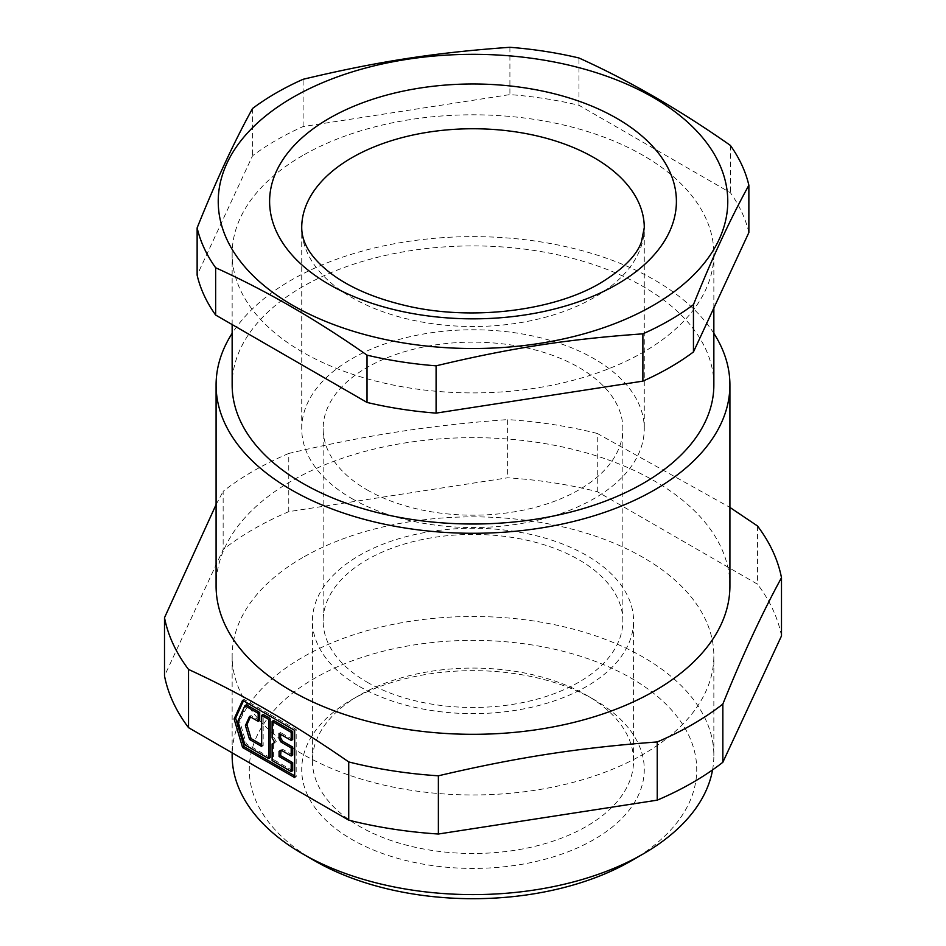 <?xml version="1.0" encoding="UTF-8"?>
<svg xmlns="http://www.w3.org/2000/svg" width="946" height="946" viewBox="0 0 946 946"><rect width="100%" height="100%" fill="white"/><g stroke="black" fill="none" stroke-linecap="round" stroke-linejoin="round"><path stroke-width="0.71" stroke-dasharray="4.73 3.55" d="M243.465 700.809L244.092 699.425L296.181 729.496L296.181 776.701L294.667 775.826M270.142 757.64L246.421 743.946L239.397 720.32L246.421 704.794M259.701 720.497L251.068 715.519L250.442 716.902M261.664 744.715L263.177 745.578L263.177 714.467M292.704 770.671L273.631 759.65L273.631 743.083L276.232 741.581L273.631 737.064L273.631 720.497M292.704 739.547L280.584 732.559L280.584 734.309M292.704 755.109L282.594 749.279L281.08 750.154L282.594 749.279M280.584 732.559L279.07 733.434M273.631 737.064L272.117 737.939M276.232 741.581L274.718 742.456M273.631 743.083L272.117 743.958M273.631 759.65L272.117 760.525M296.181 776.701L294.667 777.577M239.397 720.32L237.884 721.183M246.421 743.946L244.908 744.821M251.068 715.519L249.555 716.394M263.177 745.578L261.664 746.453M296.181 729.496L294.667 730.371M244.092 699.425L242.578 700.3M781.491 635.925A310.43 179.232 0 0 0 757.474 584.167L597.269 491.672A310.43 179.232 0 0 0 507.624 477.801L288.767 511.656A310.43 179.232 0 0 0 223.15 549.543L164.509 675.893M302.696 557.584A240.852 139.05 0 0 0 232.148 655.909A240.852 139.05 0 0 0 473 794.959A240.852 139.05 0 0 0 713.852 655.909A240.852 139.05 0 0 0 565.176 527.442A240.852 139.05 0 0 0 302.696 557.584M729.91 585.988A256.91 148.321 0 0 0 571.313 448.948A256.91 148.321 0 0 0 291.333 481.1A256.91 148.321 0 0 0 216.09 585.988M597.269 491.672L597.269 433.457L729.91 507.411M597.269 433.457A310.43 179.232 0 0 0 507.624 419.586L507.624 477.801M288.767 511.656L288.767 453.441C366.989 435.065 429.401 425.416 507.624 419.586M288.767 453.441A310.43 179.232 0 0 0 223.15 491.329L223.15 549.543M216.09 504.596L223.15 491.329M757.474 525.952L757.474 584.167M712.563 769.89A240.852 139.05 0 0 0 713.852 755.547A240.852 139.05 0 0 0 565.176 627.08A240.852 139.05 0 0 0 302.696 657.222A240.852 139.05 0 0 0 232.148 755.547M713.852 333.347A256.91 148.321 0 0 0 291.333 280.075A256.91 148.321 0 0 0 232.148 333.347M631.195 860.872A223.729 129.164 0 0 0 631.195 678.199A223.729 129.164 0 0 0 314.805 678.199A223.729 129.164 0 0 0 314.805 860.872M713.852 384.963A240.852 139.05 0 0 0 565.176 256.496A240.852 139.05 0 0 0 302.696 286.638A240.852 139.05 0 0 0 232.148 384.963M594.112 699.614A171.273 98.881 0 0 0 351.888 699.614A171.273 98.881 0 0 0 351.888 839.457A171.273 98.881 0 0 0 594.112 839.457A171.273 98.881 0 0 0 594.112 699.614L586.544 695.239A160.572 92.708 180 0 1 633.572 760.797A160.572 92.708 180 0 1 534.443 846.445A160.572 92.708 180 0 1 359.456 826.343A160.572 92.708 180 0 1 312.428 760.797A160.572 92.708 180 0 1 359.456 695.239A160.572 92.708 180 0 1 586.544 695.239L594.112 699.614M302.696 155.534A240.852 139.05 0 0 0 232.148 253.859A240.852 139.05 0 0 0 473 392.909A240.852 139.05 0 0 0 713.852 253.859A240.852 139.05 0 0 0 565.176 125.38A240.852 139.05 0 0 0 302.696 155.534M748.865 232.55A278.313 160.69 0 0 0 730.359 192.677L578.976 105.278A278.313 160.69 0 0 0 509.906 94.588L303.11 126.575A278.313 160.69 0 0 0 252.547 155.771L197.135 275.168M359.456 686.5A160.572 92.708 0 0 0 534.443 706.591A160.572 92.708 0 0 0 633.572 620.943A160.572 92.708 0 0 0 473 528.246A160.572 92.708 0 0 0 312.428 620.943A160.572 92.708 0 0 0 359.456 686.5M730.359 145.388L730.359 192.677M252.547 108.483L252.547 155.771M578.976 105.278L578.976 57.99M509.906 47.3L509.906 94.588M303.11 126.575L303.11 79.287M367.024 682.125A149.858 86.524 0 0 0 530.351 700.88A149.858 86.524 0 0 0 622.858 620.943A149.858 86.524 0 0 0 473 534.431A149.858 86.524 0 0 0 323.142 620.943A149.858 86.524 0 0 0 367.024 682.125M367.024 489.839A149.858 86.524 0 0 0 530.351 508.593A149.858 86.524 0 0 0 622.858 428.656A149.858 86.524 0 0 0 473 342.145A149.858 86.524 0 0 0 323.142 428.656A149.858 86.524 0 0 0 367.024 489.839M351.888 498.589A171.273 98.881 0 0 0 538.546 520.016A171.273 98.881 0 0 0 644.273 428.656A171.273 98.881 0 0 0 473 329.776A171.273 98.881 0 0 0 301.727 428.656A171.273 98.881 0 0 0 351.888 498.589M301.727 428.656L301.727 227.631A171.273 98.881 0 0 0 351.888 297.552A171.273 98.881 0 0 0 594.112 297.552A171.273 98.881 0 0 0 644.273 227.631L644.273 428.656M713.852 755.547L713.852 655.909M232.148 752.839L232.148 655.909M713.852 307.982L713.852 253.859M232.148 324.561L232.148 253.859M359.456 695.239L351.888 699.614M633.572 760.797L633.572 620.943M312.428 760.797L312.428 620.943M622.858 620.943L622.858 428.656M323.142 620.943L323.142 428.656"/><path stroke-width="1.42" d="M281.08 742.113L291.191 747.943L291.191 755.984L281.08 750.154L279.07 751.313L279.07 756.504L291.191 763.505L291.191 771.546L272.117 760.525L272.117 743.958L274.718 742.456L272.117 737.939L272.117 721.372L291.191 732.381L291.191 740.422L279.07 733.434L279.07 738.637L281.08 742.113L282.594 741.238L292.704 747.068L291.191 747.943M280.584 734.309L280.584 737.762L282.594 741.238M280.584 737.762L279.07 738.637M292.704 747.068L292.704 755.109L291.191 755.984M294.667 775.826L244.092 746.63L235.625 718.144L243.465 700.809M244.908 705.669L246.421 704.794L259.701 712.456L259.701 720.497L258.187 721.372L249.555 716.394L245.416 725.535L249.555 739.465L261.664 746.453L261.664 715.342L268.629 719.362L268.629 758.515L244.908 744.821L237.884 721.183L244.908 705.669L258.187 713.331L258.187 721.372M250.442 716.902L246.93 724.671L251.068 738.59L261.664 744.715M261.664 715.342L263.177 714.467L270.142 718.487L270.142 757.64L268.629 758.515M272.117 721.372L273.631 720.497L292.704 731.506L292.704 739.547L291.191 740.422M281.08 750.154L280.584 755.629L292.704 762.63L292.704 770.671L291.191 771.546M292.704 762.63L291.191 763.505M280.584 755.629L279.07 756.504M280.584 750.438L279.07 751.313M292.704 731.506L291.191 732.381M294.667 777.577L242.578 747.494L234.111 719.007L242.578 700.3L294.667 730.371L294.667 777.577M244.092 746.63L242.578 747.494M251.068 738.59L249.555 739.465M246.93 724.671L245.416 725.535M235.625 718.144L234.111 719.007M270.142 718.487L268.629 719.362M259.701 712.456L258.187 713.331M348.731 761.932C295.329 724.825 241.928 693.997 188.526 669.437L188.526 727.651L348.731 820.147L348.731 761.932A310.43 179.232 0 0 0 438.376 775.803L438.376 834.017L657.234 800.162A310.43 179.232 0 0 0 722.85 762.275L781.491 635.925L781.491 577.71C761.944 613.552 742.397 655.661 722.85 704.061L722.85 762.275M348.731 820.147A310.43 179.232 0 0 0 438.376 834.017M188.526 669.437A310.43 179.232 0 0 1 164.509 617.691L164.509 675.893A310.43 179.232 0 0 0 188.526 727.651M232.148 333.347A256.91 148.321 0 0 0 216.09 384.963L216.09 585.988A256.91 148.321 0 0 0 374.687 723.028A256.91 148.321 0 0 0 654.667 690.864A256.91 148.321 0 0 0 729.91 585.988L729.91 384.963A256.91 148.321 0 0 0 713.852 333.347M657.234 800.162L657.234 741.948A310.43 179.232 0 0 0 692.507 724.435A310.43 179.232 0 0 0 722.85 704.061M781.491 577.71A310.43 179.232 0 0 0 757.474 525.952L729.91 507.411M164.509 617.691L216.09 504.596M657.234 741.948C579.011 747.778 516.599 757.427 438.376 775.803M232.148 752.839L232.148 755.547A240.852 139.05 0 0 0 302.685 853.871A240.852 139.05 0 0 0 643.315 853.871A240.852 139.05 0 0 0 712.563 769.89M216.09 384.963A256.91 148.321 0 0 0 473 533.284A256.91 148.321 0 0 0 729.91 384.963M302.685 853.871L314.805 860.872A223.729 129.164 0 0 0 631.195 860.872L643.315 853.871M232.148 324.561L232.148 384.963A240.852 139.05 0 0 0 473 524.013A240.852 139.05 0 0 0 713.852 384.963L713.852 307.982M693.453 351.947L748.865 232.55L748.865 185.262C730.395 218.774 711.924 258.577 693.453 304.647L693.453 351.947A278.313 160.69 0 0 1 642.89 381.132L642.89 333.843C568.369 339.094 510.615 348.022 436.094 365.83L436.094 413.118L642.89 381.132M748.865 185.262A278.313 160.69 0 0 0 730.359 145.388C679.89 109.973 629.433 80.836 578.976 57.99A278.313 160.69 0 0 0 509.906 47.3C435.385 52.55 377.631 61.478 303.11 79.287A278.313 160.69 0 0 0 252.547 108.483C234.076 141.995 215.605 181.798 197.135 227.88L197.135 275.168A278.313 160.69 0 0 0 215.641 315.042L367.024 402.44A278.313 160.69 0 0 0 436.094 413.118M367.024 402.44L367.024 355.152A278.313 160.69 0 0 0 436.094 365.83M197.135 227.88A278.313 160.69 0 0 0 215.641 267.753L215.641 315.042M367.024 355.152C316.567 319.736 266.11 290.599 215.641 267.753M642.89 333.843A278.313 160.69 0 0 0 669.803 320.186A278.313 160.69 0 0 0 693.453 304.647M653.154 305.428A254.77 147.091 0 0 0 538.936 59.338A254.77 147.091 0 0 0 226.91 239.48A254.77 147.091 0 0 0 653.154 305.428M616.816 284.45A203.39 117.422 180 0 1 276.539 231.805A203.39 117.422 180 0 1 525.645 87.99A203.39 117.422 180 0 1 616.816 284.45M644.273 227.631A171.273 98.881 0 0 0 473 128.751A171.273 98.881 0 0 0 301.727 227.631C301.774 243.406 311.636 258.766 331.301 273.725C349.63 287.454 373.966 297.966 404.297 305.274C470.056 321.439 553.729 311.116 600.757 282.854C623.107 269.113 636.646 255.503 641.4 242.022L644.273 227.631"/></g></svg>
